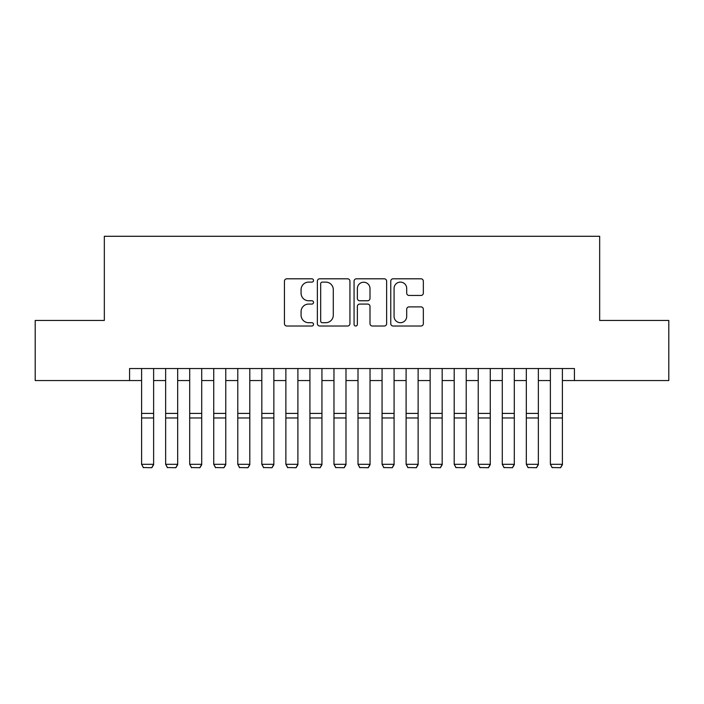 <?xml version="1.0" encoding="UTF-8"?>
<svg xmlns="http://www.w3.org/2000/svg" width="704" height="704" viewBox="0 0 704 704"><rect width="100%" height="100%" fill="white"/><g stroke="black" fill="none" stroke-linecap="round" stroke-linejoin="round"><path stroke-width="1.06" d="M313.526 280.465A1.654 1.654 0 0 0 311.872 278.81L286.801 278.81A2.358 2.358 0 0 0 284.442 281.169L284.442 323.655A2.358 2.358 0 0 0 286.801 326.014L311.872 326.014A1.654 1.654 0 0 0 313.526 324.359A1.654 1.654 0 0 0 311.872 322.705L308.634 322.705A7.55 7.55 0 0 1 301.074 315.154L301.074 311.617A7.55 7.55 0 0 1 308.634 304.066L311.872 304.066A1.654 1.654 0 0 0 313.526 302.412A1.654 1.654 0 0 0 311.872 300.758L308.634 300.758A7.55 7.55 0 0 1 301.074 293.207L301.074 289.67A7.55 7.55 0 0 1 308.634 282.11L311.872 282.11A1.654 1.654 0 0 0 313.526 280.465M420.974 295.451A2.358 2.358 0 0 0 423.342 293.084L423.342 281.169A2.358 2.358 0 0 0 420.974 278.81L393.131 278.81A2.358 2.358 0 0 0 390.764 281.169L390.764 323.655A2.358 2.358 0 0 0 393.131 326.014L420.974 326.014A2.358 2.358 0 0 0 423.342 323.655L423.342 309.258A2.358 2.358 0 0 0 420.974 306.891L409.059 306.891A2.358 2.358 0 0 0 406.701 309.258L406.701 316.395A6.31 6.31 0 0 1 400.382 322.705A6.31 6.31 0 0 1 394.073 316.395L394.073 288.429A6.31 6.31 0 0 1 400.382 282.11A6.31 6.31 0 0 1 406.701 288.429L406.701 293.084A2.358 2.358 0 0 0 409.059 295.451L420.974 295.451M129.58 380.556L35.2 380.556L35.2 320.443L104.333 320.443L104.333 236.289L599.667 236.289L599.667 320.443L668.8 320.443L668.8 380.556L574.42 380.556L574.42 368.535L129.58 368.535L129.58 380.556L141.601 380.556M349.932 281.169A2.358 2.358 0 0 0 347.574 278.81L319.722 278.81A2.358 2.358 0 0 0 317.363 281.169L317.363 323.655A2.358 2.358 0 0 0 319.722 326.014L347.574 326.014A2.358 2.358 0 0 0 349.932 323.655L349.932 281.169M356.426 278.81L384.278 278.81A2.358 2.358 0 0 1 386.637 281.169L386.637 323.655A2.358 2.358 0 0 1 384.278 326.014L372.354 326.014A2.358 2.358 0 0 1 369.996 323.655L369.996 306.425A2.358 2.358 0 0 0 367.638 304.066L359.726 304.066A2.358 2.358 0 0 0 357.368 306.425L357.368 324.359A1.654 1.654 0 0 1 355.714 326.014A1.654 1.654 0 0 1 354.068 324.359L354.068 281.169A2.358 2.358 0 0 1 356.426 278.81M153.622 380.556L165.651 380.556M177.672 380.556L189.693 380.556M201.714 380.556L213.734 380.556M225.764 380.556L237.785 380.556M249.806 380.556L261.826 380.556M273.856 380.556L285.877 380.556M297.898 380.556L309.918 380.556M321.939 380.556L333.969 380.556M345.99 380.556L358.01 380.556M370.031 380.556L382.061 380.556M394.082 380.556L406.102 380.556M418.123 380.556L430.144 380.556M442.174 380.556L454.194 380.556M466.215 380.556L478.236 380.556M490.266 380.556L502.286 380.556M514.307 380.556L526.328 380.556M538.349 380.556L550.378 380.556M562.399 380.556L574.42 380.556M322.318 282.11A1.654 1.654 0 0 0 320.672 283.765L320.672 321.059A1.654 1.654 0 0 0 322.318 322.705L325.741 322.705A7.55 7.55 0 0 0 333.291 315.154L333.291 289.67A7.55 7.55 0 0 0 325.741 282.11L322.318 282.11M369.996 288.543A6.31 6.31 0 0 0 363.686 282.234A6.31 6.31 0 0 0 357.368 288.543L357.368 298.399A2.358 2.358 0 0 0 359.726 300.758L367.638 300.758A2.358 2.358 0 0 0 369.996 298.399L369.996 288.543M153.622 368.535L153.622 464.728L151.818 467.711L143.405 467.544L151.818 467.711M143.405 467.711L141.601 464.297L153.622 464.297L151.818 467.544M141.601 368.535L141.601 464.297L143.405 467.544M177.672 368.535L177.672 464.728L175.868 467.711L167.446 467.544L175.868 467.711M167.446 467.711L165.651 464.297L177.672 464.297L175.868 467.544M165.651 368.535L165.651 464.297L167.446 467.544M201.714 368.535L201.714 464.728L199.91 467.711L191.497 467.544L199.91 467.711M191.497 467.711L189.693 464.297L201.714 464.297L199.91 467.544M189.693 368.535L189.693 464.297L191.497 467.544M225.764 368.535L225.764 464.728L223.96 467.711L215.538 467.544L223.96 467.711M215.538 467.711L213.734 464.297L225.764 464.297L223.96 467.544M213.734 368.535L213.734 464.297L215.538 467.544M249.806 368.535L249.806 464.728L248.002 467.711L239.589 467.544L248.002 467.711M239.589 467.711L237.785 464.297L249.806 464.297L248.002 467.544M237.785 368.535L237.785 464.297L239.589 467.544M273.856 368.535L273.856 464.728L272.052 467.711L263.63 467.544L272.052 467.711M263.63 467.711L261.826 464.297L273.856 464.297L272.052 467.544M261.826 368.535L261.826 464.297L263.63 467.544M297.898 368.535L297.898 464.728L296.094 467.711L287.681 467.544L296.094 467.711M287.681 467.711L285.877 464.297L297.898 464.297L296.094 467.544M285.877 368.535L285.877 464.297L287.681 467.544M321.939 368.535L321.939 464.728L320.144 467.711L311.722 467.544L320.144 467.711M311.722 467.711L309.918 464.297L321.939 464.297L320.144 467.544M309.918 368.535L309.918 464.297L311.722 467.544M345.99 368.535L345.99 464.728L344.186 467.711L335.773 467.544L344.186 467.711M335.773 467.711L333.969 464.297L345.99 464.297L344.186 467.544M333.969 368.535L333.969 464.297L335.773 467.544M370.031 368.535L370.031 464.728L368.227 467.711L359.814 467.544L368.227 467.711M359.814 467.711L358.01 464.297L370.031 464.297L368.227 467.544M358.01 368.535L358.01 464.297L359.814 467.544M394.082 368.535L394.082 464.728L392.278 467.711L383.856 467.544L392.278 467.711M383.856 467.711L382.061 464.297L394.082 464.297L392.278 467.544M382.061 368.535L382.061 464.297L383.856 467.544M418.123 368.535L418.123 464.728L416.319 467.711L407.906 467.544L416.319 467.711M407.906 467.711L406.102 464.297L418.123 464.297L416.319 467.544M406.102 368.535L406.102 464.297L407.906 467.544M442.174 368.535L442.174 464.728L440.37 467.711L431.948 467.544L440.37 467.711M431.948 467.711L430.144 464.297L442.174 464.297L440.37 467.544M430.144 368.535L430.144 464.297L431.948 467.544M466.215 368.535L466.215 464.728L464.411 467.711L455.998 467.544L464.411 467.711M455.998 467.711L454.194 464.297L466.215 464.297L464.411 467.544M454.194 368.535L454.194 464.297L455.998 467.544M490.266 368.535L490.266 464.728L488.462 467.711L480.04 467.544L488.462 467.711M480.04 467.711L478.236 464.297L490.266 464.297L488.462 467.544M478.236 368.535L478.236 464.297L480.04 467.544M514.307 368.535L514.307 464.728L512.503 467.711L504.09 467.544L512.503 467.711M504.09 467.711L502.286 464.297L514.307 464.297L512.503 467.544M502.286 368.535L502.286 464.297L504.09 467.544M538.349 368.535L538.349 464.728L536.554 467.711L528.132 467.544L536.554 467.711M528.132 467.711L526.328 464.297L538.349 464.297L536.554 467.544M526.328 368.535L526.328 464.297L528.132 467.544M562.399 368.535L562.399 464.728L560.595 467.711L552.182 467.544L560.595 467.711M552.182 467.711L550.378 464.297L562.399 464.297L560.595 467.544M550.378 368.535L550.378 464.297L552.182 467.544M153.622 413.415L141.601 413.415M153.622 417.974L141.601 417.974M177.672 413.415L165.651 413.415M177.672 417.974L165.651 417.974M201.714 413.415L189.693 413.415M201.714 417.974L189.693 417.974M225.764 413.415L213.734 413.415M225.764 417.974L213.734 417.974M249.806 413.415L237.785 413.415M249.806 417.974L237.785 417.974M273.856 413.415L261.826 413.415M273.856 417.974L261.826 417.974M297.898 413.415L285.877 413.415M297.898 417.974L285.877 417.974M321.939 413.415L309.918 413.415M321.939 417.974L309.918 417.974M345.99 413.415L333.969 413.415M345.99 417.974L333.969 417.974M370.031 413.415L358.01 413.415M370.031 417.974L358.01 417.974M394.082 413.415L382.061 413.415M394.082 417.974L382.061 417.974M418.123 413.415L406.102 413.415M418.123 417.974L406.102 417.974M442.174 413.415L430.144 413.415M442.174 417.974L430.144 417.974M466.215 413.415L454.194 413.415M466.215 417.974L454.194 417.974M490.266 413.415L478.236 413.415M490.266 417.974L478.236 417.974M514.307 413.415L502.286 413.415M514.307 417.974L502.286 417.974M538.349 413.415L526.328 413.415M538.349 417.974L526.328 417.974M562.399 413.415L550.378 413.415M562.399 417.974L550.378 417.974"/></g></svg>

